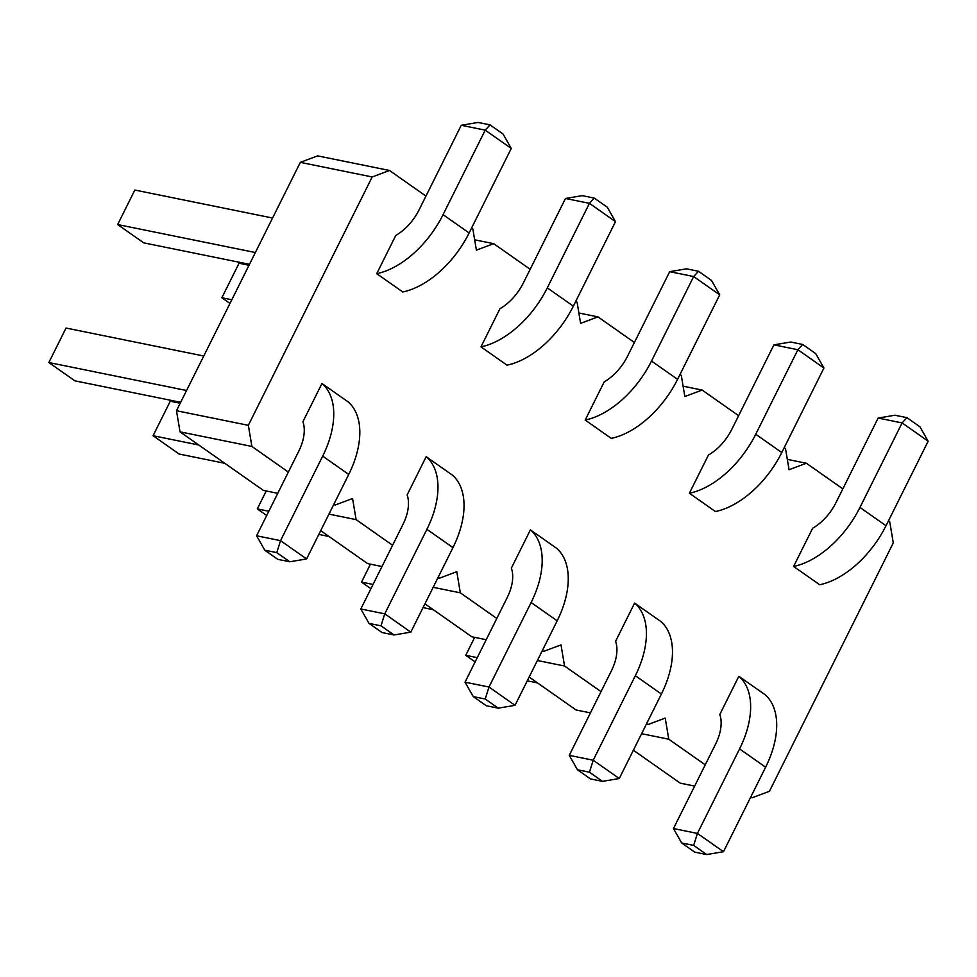 <?xml version="1.0" encoding="UTF-8"?>
<svg xmlns="http://www.w3.org/2000/svg" width="977" height="977" viewBox="0 0 977 977"><rect width="100%" height="100%" fill="white"/><g stroke="black" fill="none" stroke-linecap="round" stroke-linejoin="round"><path stroke-width="1.47" d="M705.247 764.832L668.769 739.21L665.227 718.095L647.922 724.568L646.322 724.25M590.426 712.892L576.064 709.974L529.155 677.037M288.362 472.062L251.883 446.44L248.341 425.325L372.176 176.959L389.481 170.474L425.96 196.096M471.549 228.117L472.856 229.033L476.397 250.149L493.703 243.676L530.181 269.286M392.583 545.251L356.104 519.63L352.563 498.514L335.27 504.999L333.951 504.083M496.805 618.441L460.326 592.831L456.784 571.704L439.491 578.189L438.172 577.273M601.026 691.631L564.547 666.021L561.006 644.905L543.7 651.378L542.394 650.462M647.922 724.568L646.615 723.652M888.435 520.888L889.742 521.803L893.283 542.919L769.449 791.285L752.143 797.769L750.837 796.841M784.213 447.686L785.52 448.614L789.062 469.729L806.367 463.245L842.833 488.866M679.992 374.496L681.299 375.412L684.84 396.528L702.145 390.055L738.612 415.677M575.771 301.307L577.077 302.223L580.619 323.338L597.924 316.866L634.391 342.475M443.07 214.659L469.131 232.966A78.697 46.249 -54.9 0 1 402.78 291.964L376.731 273.67A78.697 46.249 -54.9 0 0 443.07 214.659L485.215 130.149L461.254 125.288L419.121 209.799A39.349 23.13 125.1 0 1 395.783 235.445L376.731 273.67M500.004 308.647L480.953 346.859A78.697 46.249 -54.9 0 0 547.291 287.861L589.436 203.338L565.475 198.478L523.342 282.988A39.349 23.13 125.1 0 1 500.004 308.647M547.291 287.861L573.352 306.155A78.697 46.249 -54.9 0 1 507.002 365.154L480.953 346.859M407.128 494.924L426.18 456.699L452.241 475.005A78.697 46.249 125.1 0 1 452.962 547.621L410.816 632.143L384.767 613.837L360.818 608.976L402.951 524.466A39.349 23.13 -54.9 0 0 407.128 494.924M302.907 421.722L321.958 383.509L348.02 401.803A78.697 46.249 125.1 0 1 348.74 474.431L306.595 558.942L280.546 540.647L256.597 535.787L298.73 451.264A39.349 23.13 -54.9 0 0 302.907 421.722M651.512 361.05L677.574 379.345A78.697 46.249 -54.9 0 1 611.223 438.355L585.174 420.049A78.697 46.249 -54.9 0 0 651.512 361.05L693.658 276.54L669.697 271.667L627.564 356.19A39.349 23.13 125.1 0 1 604.226 381.836L585.174 420.049M511.35 568.113L530.401 529.888L556.463 548.195A78.697 46.249 125.1 0 1 557.183 620.81L515.038 705.333L488.988 687.026L465.028 682.166L507.173 597.655A39.349 23.13 -54.9 0 0 511.35 568.113M708.447 455.026L689.383 493.238A78.697 46.249 -54.9 0 0 755.734 434.24L797.879 349.729L773.918 344.857L731.785 429.379A39.349 23.13 125.1 0 1 708.447 455.026M755.734 434.24L781.795 452.534A78.697 46.249 -54.9 0 1 715.445 511.545L689.383 493.238M615.571 641.303L634.623 603.09L660.684 621.384A78.697 46.249 125.1 0 1 661.405 694.012L619.259 778.522L593.21 760.228L569.249 755.355L611.394 670.845A39.349 23.13 -54.9 0 0 615.571 641.303M719.793 714.492L738.844 676.279L764.906 694.574A78.697 46.249 125.1 0 1 765.626 767.201L723.481 851.712L697.431 833.418L673.471 828.557L715.616 744.034A39.349 23.13 -54.9 0 0 719.793 714.492M859.955 507.429L886.017 525.736A78.697 46.249 -54.9 0 1 819.666 584.735L793.605 566.44A78.697 46.249 -54.9 0 0 859.955 507.429L902.101 422.919L878.14 418.058L836.007 502.569A39.349 23.13 125.1 0 1 812.669 528.215L793.605 566.44M668.769 739.21L641.608 733.69M564.547 666.021L537.387 660.501M694.647 786.082L680.285 783.175L633.377 750.226M486.204 639.703L471.842 636.784L424.934 603.835M381.983 566.513L367.621 563.595L320.712 530.645M277.761 493.324L263.399 490.405L180.024 431.846L176.483 410.731L300.318 162.365L317.623 155.88L389.481 170.474M372.176 176.959L300.318 162.365M248.341 425.325L176.483 410.731M493.703 243.676L474.663 239.805M251.883 446.44L180.024 431.846M335.27 504.999L333.658 504.669M597.924 316.866L578.885 312.994M356.104 519.63L328.956 514.122M439.491 578.189L437.879 577.859M702.145 390.055L683.106 386.184M460.326 592.831L433.165 587.311M543.7 651.378L542.101 651.061M806.367 463.245L787.328 459.385M752.143 797.769L750.544 797.44M469.131 232.966L511.264 148.443L503.07 134.032L490.039 124.885L478.058 122.455L461.254 125.288M573.352 306.155L615.486 221.645L607.291 207.222L594.26 198.075L582.28 195.644L565.475 198.478M426.18 456.699A78.697 46.249 125.1 0 1 426.9 529.326L384.767 613.837L380.993 625.817L369.013 623.387L360.818 608.976M321.958 383.509A78.697 46.249 125.1 0 1 322.679 456.137L280.546 540.647L276.772 552.628L264.791 550.198L256.597 535.787M677.574 379.345L719.707 294.834L711.5 280.423L698.482 271.264L686.501 268.834L669.697 271.667M530.401 529.888A78.697 46.249 125.1 0 1 531.122 602.516L488.988 687.026L485.215 699.019L473.234 696.577L465.028 682.166M781.795 452.534L823.929 368.024L815.722 353.613L802.703 344.466L790.723 342.023L773.918 344.857M634.623 603.09A78.697 46.249 125.1 0 1 635.343 675.705L593.21 760.228L589.436 772.209L577.456 769.778L569.249 755.355M738.844 676.279A78.697 46.249 125.1 0 1 739.565 748.907L697.431 833.418L693.658 845.398L681.677 842.968L673.471 828.557M886.017 525.736L928.15 441.213L919.943 426.802L906.925 417.655L894.944 415.225L878.14 418.058M272.571 218.03L134.85 190.051L117.643 224.551L255.363 252.518M117.643 224.551L143.704 242.846L249.477 264.327M249.013 265.268L239.06 263.24L221.864 297.741L231.818 299.756M221.864 297.741L229.986 303.444M224.808 463.306L179.121 454.024L153.071 435.718L170.267 401.229L180.22 403.245M198.758 444.999L153.071 435.718M186.57 390.507L48.85 362.528L66.045 328.04L203.766 356.007M180.684 402.316L74.899 380.835L48.85 362.528M329.029 536.495L318.832 534.419M268.822 511.252L257.293 508.919L266.233 490.979M266.697 515.514L257.293 508.919M433.251 609.685L423.053 607.609M373.043 584.454L361.514 582.109L370.454 564.169M370.918 588.716L361.514 582.109M537.472 682.874L527.275 680.81M477.264 657.643L465.736 655.298L474.675 637.358M475.14 661.905L465.736 655.298M490.039 124.885L485.215 130.149L511.264 148.443M594.26 198.075L589.436 203.338L615.486 221.645M410.816 632.143L394.024 634.977L382.044 632.534L369.013 623.387M306.595 558.942L289.803 561.775L277.822 559.345L264.791 550.198M698.482 271.264L693.658 276.54L719.707 294.834M515.038 705.333L498.246 708.166L486.265 705.736L473.234 696.577M802.703 344.466L797.879 349.729L823.929 368.024M619.259 778.522L602.467 781.356L590.487 778.925L577.456 769.778M723.481 851.712L706.676 854.545L694.708 852.115L681.677 842.968M906.925 417.655L902.101 422.919L928.15 441.213M394.024 634.977L380.993 625.817M289.803 561.775L276.772 552.628M498.246 708.166L485.215 699.019M602.467 781.356L589.436 772.209M706.676 854.545L693.658 845.398M452.962 547.621L426.9 529.326M348.74 474.431L322.679 456.137M557.183 620.81L531.122 602.516M661.405 694.012L635.343 675.705M765.626 767.201L739.565 748.907"/></g></svg>
